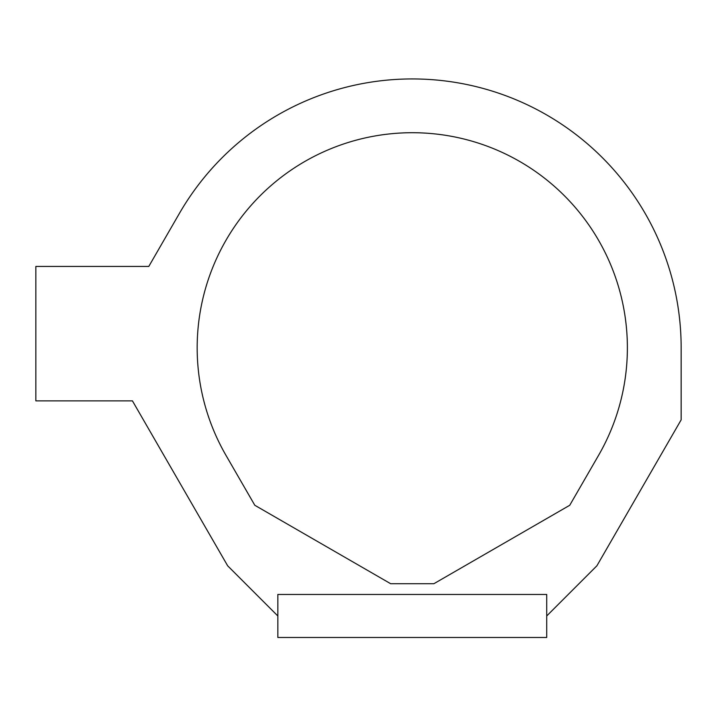 <?xml version="1.0" encoding="UTF-8"?>
<svg xmlns="http://www.w3.org/2000/svg" width="717" height="717" viewBox="0 0 717 717"><rect width="100%" height="100%" fill="white"/><g stroke="black" fill="none" stroke-linecap="round" stroke-linejoin="round"><path stroke-width="0.54" stroke-dasharray="3.58 2.69" d="M277.837 615.975L277.837 594.465L277.837 637.485L546.712 637.485L546.712 594.465L277.837 594.465L546.712 594.465L546.712 615.975L596.894 565.794L681.15 419.857L681.15 347.817A268.875 268.875 0 0 0 179.42 213.379L148.786 266.437L35.85 266.437L35.85 400.875L132.439 400.875L227.656 565.794L277.837 615.975L277.837 594.465L546.712 594.465L546.712 615.975M433.893 583.71L569.737 505.279L598.561 455.367A215.1 215.1 0 0 0 412.275 132.717A215.1 215.1 0 0 0 225.989 455.367L254.813 505.279L390.657 583.71L433.893 583.71"/><path stroke-width="1.08" d="M546.712 615.975L596.894 565.794L681.15 419.857L681.15 347.817A268.875 268.875 0 0 0 179.42 213.379L148.786 266.437L35.85 266.437L35.85 400.875L132.439 400.875L227.656 565.794L277.837 615.975M433.893 583.71L569.737 505.279L598.561 455.367A215.1 215.1 0 0 0 412.275 132.717A215.1 215.1 0 0 0 225.989 455.367L254.813 505.279L390.657 583.71L433.893 583.71M546.712 594.465L546.712 637.485L277.837 637.485L277.837 594.465L546.712 594.465"/></g></svg>
